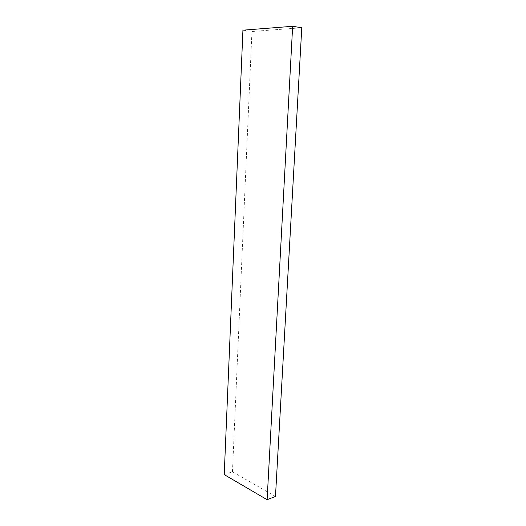 <?xml version="1.0" encoding="UTF-8"?>
<svg xmlns="http://www.w3.org/2000/svg" width="526" height="526" viewBox="0 0 526 526"><rect width="100%" height="100%" fill="white"/><g stroke="black" fill="none" stroke-linecap="round" stroke-linejoin="round"><path stroke-width="0.39" stroke-dasharray="2.63 1.97" d="M242.927 30.179L251.947 31.501L301.779 27.753M224.221 474.61L232.459 471.796L275.473 496.465M232.459 471.796L251.947 31.501"/><path stroke-width="0.79" d="M267.116 499.7L275.473 496.465L301.779 27.753L292.647 26.3L242.927 30.179L224.221 474.61L267.116 499.7L292.647 26.3"/></g></svg>
